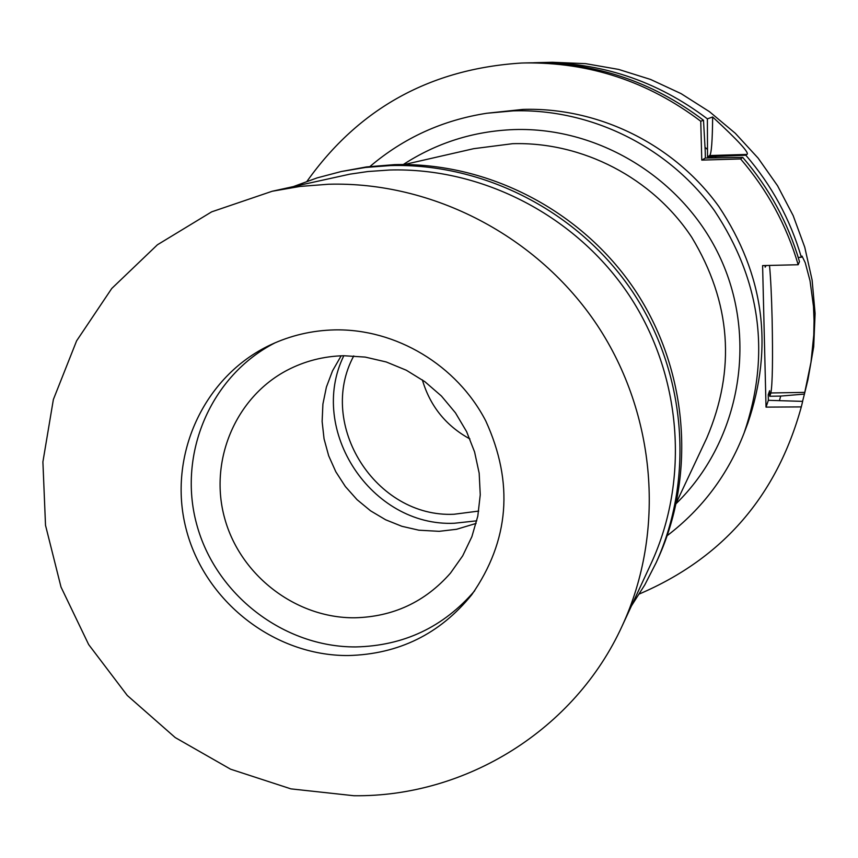 <?xml version="1.0" encoding="UTF-8"?>
<svg xmlns="http://www.w3.org/2000/svg" width="858" height="858" viewBox="0 0 858 858"><rect width="100%" height="100%" fill="white"/><g stroke="black" fill="none" stroke-linecap="round" stroke-linejoin="round"><path stroke-width="1.29" d="M707.528 156.821L745.806 155.223C771.717 185.285 790.229 219.294 801.34 257.261L802.026 256.059L805.222 262.677L810.027 280.759L813.491 306.478L814.06 320.678L813.77 335.07L810.992 362.215L804.343 394.444L807.946 379.665L813.695 346.836L815.1 313.427L812.108 280.04L804.761 247.243L793.178 215.637L777.552 185.757L758.15 158.162L735.327 133.322L709.469 111.679L681.059 93.619L650.579 79.451L618.597 69.412L585.66 63.653L552.359 62.269L537.151 62.645C599.924 61.765 656.66 80.513 707.389 118.865L707.528 156.821L709.759 155.545C711.464 153.41 712.43 140.551 712.644 116.978L707.389 118.865M745.806 155.223L746.91 154.429C749.86 153.282 738.438 140.798 712.644 116.978M804.343 394.444L802.552 401.362M533.419 62.763L537.151 62.645M705.008 147.297L707.335 149.378M714.961 156.596L716.14 157.775M798.24 257.454L801.34 257.261M769.508 265.422C770.666 277.574 771.535 295.324 772.114 318.661C772.919 359.094 772.5 383.869 770.881 392.975L769.755 396.267L780.694 396.074L779.579 400.128M804.429 394.09L780.694 396.074M768.253 395.806L769.615 390.712L769.755 396.267M769.615 390.712L768.232 394.691L768.36 400.311L766.022 407.121L762.601 265.594L798.176 264.736C786.647 225.386 767.449 190.122 740.593 158.944L742.76 157.4C769.218 188.117 788.137 222.855 799.484 261.636L798.176 264.736M766.119 265.508L765.164 267.17L765.121 265.53M740.593 158.944L701.78 160.103L700.75 121.246C648.165 81.478 589.36 62.044 524.335 62.956L521.385 63.042C430.416 68.855 358.966 108.269 307.025 181.285M766.022 407.121L801.308 406.906C776.78 495.935 722.801 558.29 639.349 593.972M744.176 432.797L747.854 423.08C773.766 346.911 764.124 274.774 718.929 206.649C674.141 144.369 598.455 107.046 522.94 109.406L486.851 113.245L513.331 110.864C590.797 108.451 668.479 146.761 714.467 210.703C760.853 280.63 770.763 354.665 744.176 432.797C728.045 474.517 702.391 508.783 667.245 535.617M701.78 160.103L705.383 158.044L705.19 150.504L703.506 120.259L700.75 121.246M703.506 120.259C651.694 81.081 593.736 61.937 529.654 62.827L524.335 62.956M801.308 406.906L802.648 401.372L768.36 400.311M801.393 406.531L802.648 401.372M705.383 158.044L742.76 157.4M369.991 166.484C403.7 137.859 442.653 120.109 486.851 113.245M676.265 503.496C738.084 443.211 757.721 344.444 722.554 262.956C687.505 181.435 601.404 126.684 513.963 129.579C473.627 131.135 436.743 142.782 403.292 164.522M676.49 502.434L706.745 438.095C736.046 369.326 731.037 302.381 691.72 237.258C652.52 177.928 582.593 141.613 512.58 143.694L473.691 148.681L404.375 164.522M476.769 520.817L454.343 523.251C371.514 527.069 307.379 430.03 343.822 355.727M353.753 355.92C316.559 424.56 375.847 518.007 454.011 514.253L478.7 511.078M469.916 438.953C445.946 425.804 430.083 406.113 422.351 379.88M476.115 523.423L456.585 529.279L439.178 531.327L418.886 530.201L401.887 526.297L385.65 519.787L370.581 510.832L357.035 499.656L345.356 486.529L335.821 471.782L328.668 455.759L324.056 438.856L322.125 421.493L322.908 404.075L326.405 387.055L332.539 370.828L341.152 355.813M343.79 355.727C323.638 356.22 304.751 361.057 287.119 370.259C235.253 397.458 208.751 461.218 224.678 518.339C240.304 575.557 295.903 618.232 354.579 617.792C393.136 616.87 425.107 601.973 450.471 573.123L462.687 555.845L471.879 536.679L477.799 516.141L480.255 494.776L479.172 473.176L474.581 451.93L466.602 431.628L455.437 412.816L441.409 396.01L424.882 381.692L406.327 370.238L386.25 361.969L365.218 357.089L343.79 355.727M355.78 646.932C283.59 647.35 215.422 594.573 196.632 524.141C177.477 453.828 210.746 375.547 275.075 342.825C210.746 375.547 177.477 453.828 196.632 524.141C215.422 594.573 283.59 647.35 355.78 646.932C403.818 645.827 443.468 627.091 474.721 590.744C443.468 627.091 403.818 645.827 355.78 646.932M348.069 655.544C398.713 654.3 439.95 634.019 471.771 594.712C509.33 540.712 514.006 482.797 485.789 420.978C456.939 365.154 395.967 328.582 334.545 329.89C312.022 330.448 290.701 335.435 270.57 344.852C203.464 376.319 167.385 456.07 186.004 528.517C204.193 601.072 273.981 655.952 348.069 655.544M353.893 795.731L290.948 788.877L230.566 769.186L175.236 737.58L127.274 695.452L88.664 644.562L61.015 587.054L45.517 525.3L42.9 461.894L53.368 399.517L76.609 340.851L111.755 288.481L157.4 244.798L211.647 211.851L272.168 191.259L300.107 186.422L328.485 184.245C432.711 181.306 537.891 236.047 597.297 325.3C656.456 414.725 665.604 532.078 622.179 625.9C574.849 729.836 466.012 797.125 353.893 795.731M622.179 625.9L651.104 563.524C689.939 479.59 681.874 375 629.257 295.42C576.426 215.991 482.754 167.331 389.629 170.013L367.868 171.536L349.925 174.153L272.168 191.259M293.736 186.454L317.106 177.896L341.248 171.525L365.562 167.449L390.229 165.583C484.287 162.859 578.925 211.776 632.593 291.806C686.035 371.986 694.776 477.531 656.188 562.623L644.808 584.845L631.467 605.866M656.188 562.623L658.14 558.322C696.417 473.916 687.762 369.272 634.77 289.768C581.563 210.435 487.719 161.937 394.444 164.639L366.516 166.924L341.248 171.525M746.91 154.429L709.759 155.545M804.847 392.385L770.881 392.975"/></g></svg>
